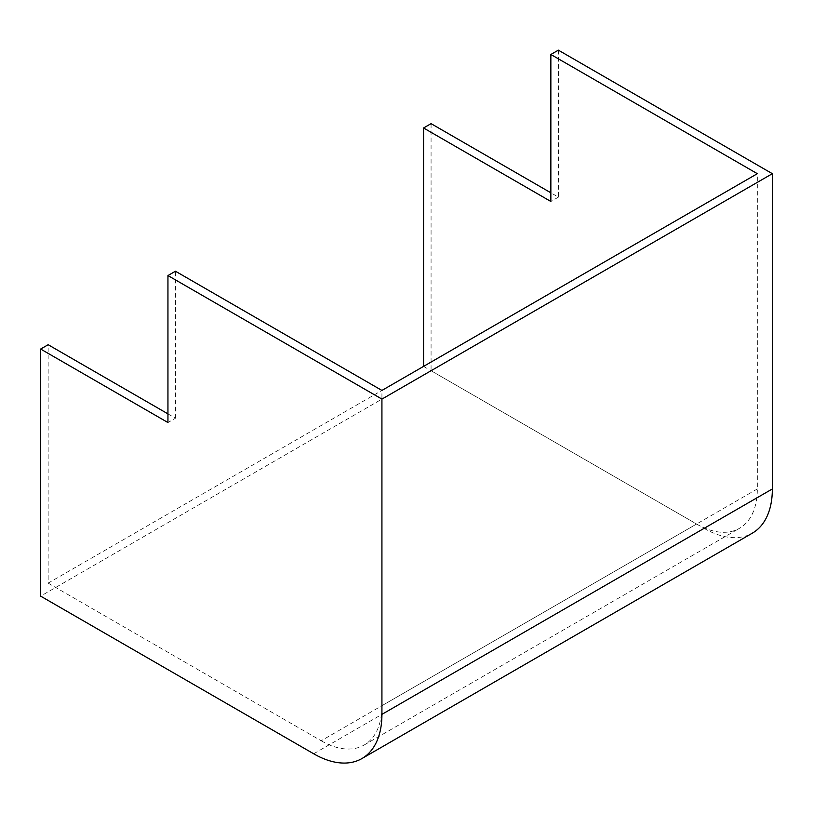 <?xml version="1.0" encoding="UTF-8"?>
<svg xmlns="http://www.w3.org/2000/svg" width="813" height="813" viewBox="0 0 813 813"><rect width="100%" height="100%" fill="white"/><g stroke="black" fill="none" stroke-linecap="round" stroke-linejoin="round"><path stroke-width="0.61" stroke-dasharray="4.07 3.05" d="M313.676 753.773L704.099 528.359L431.073 370.728L40.65 596.142M558.368 50.152L558.368 197.142L550.858 192.803M704.099 528.359A96.523 55.731 -120 0 0 752.36 533.145M431.073 123.647L431.073 370.728M48.16 583.134L321.176 740.765L696.589 524.029L423.563 366.399L48.16 583.134L48.16 344.722M558.368 197.142L550.858 201.472M167.945 413.878L175.456 418.217L167.945 422.547M175.456 418.217L175.456 271.227M696.589 524.029A85.914 49.603 -120 0 0 739.545 528.277A85.914 49.603 -120 0 0 757.33 488.948L757.33 173.687M321.176 740.765A85.914 49.603 -120 0 0 364.133 745.023A85.914 49.603 -120 0 0 381.927 705.694L381.927 390.433M757.33 488.948L381.927 705.694M364.133 745.023L739.545 528.277"/><path stroke-width="1.22" d="M772.35 488.948L381.927 714.363L381.927 399.102L167.945 275.556L167.945 422.547L40.65 349.051L40.65 596.142L313.676 753.773A96.523 55.731 60 0 0 361.937 758.549L752.36 533.145A96.523 55.731 -120 0 0 772.35 488.948L772.35 173.687L558.368 50.152L550.858 54.481L550.858 201.472L423.563 127.987L423.563 366.389M550.858 192.803L431.073 123.647L423.563 127.987M381.927 714.363A96.523 55.731 60 0 1 361.937 758.549M167.945 413.878L48.16 344.722L40.65 349.051M167.945 275.556L175.456 271.227L381.927 390.433L757.33 173.687L550.858 54.481M772.35 173.687L381.927 399.102"/></g></svg>
